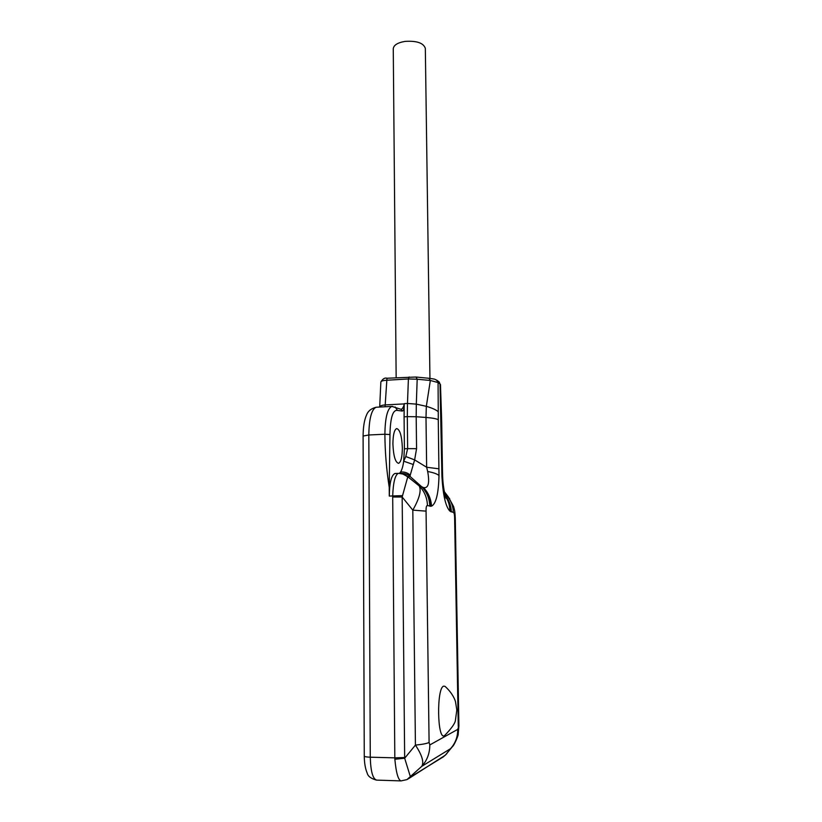 <?xml version="1.0" encoding="UTF-8"?>
<svg xmlns="http://www.w3.org/2000/svg" width="822" height="822" viewBox="0 0 822 822"><rect width="100%" height="100%" fill="white"/><g stroke="black" fill="none" stroke-linecap="round" stroke-linejoin="round"><path stroke-width="1.23" d="M458.902 725.734L457.751 729.361C457.762 736.923 455.347 743.376 450.487 748.708L445.36 755.192L452.449 746.592L450.487 748.708L421.737 766.361C424.203 762.282 422.097 755.192 415.418 745.092L412.808 510.133C419.425 498.471 421.552 490.385 419.179 485.894L407.784 476.77L402.163 497.002L404.671 758.233L410.476 777.037L443.51 756.743M457.751 729.361L429.814 744.938C429.793 753.322 427.101 760.463 421.737 766.361L406.982 779.595L401.044 780.9L376.712 780.119C372.818 779.071 370.671 771.426 370.27 757.196L394.817 757.853L394.858 759.261C396.122 772.803 398.187 780.006 401.044 780.9M409.171 376.969L408.4 378.952L407.476 403.468L404.27 403.643L404.177 406.232C403.91 409.253 403.283 410.856 402.287 411.062L397.488 410.425C392.865 409.562 390.347 417.607 389.967 434.561L384.881 434.232C385.004 451.792 386.453 469.506 389.227 487.374L389.289 496.067C389.505 482.668 391.395 475.137 394.94 473.482L398.259 473.359C395.063 475.034 393.204 482.576 392.69 495.954L394.817 757.853L404.64 757.535M404.403 448.771L404.085 416.816L407.301 416.651L407.64 448.637L404.403 448.771L403.694 461.183C403.037 466.115 401.999 469.722 400.581 472.003L399.492 473.349M404.177 406.232L404.085 416.816M389.967 434.561L389.227 487.374M402.359 447.908C401.845 435.948 399.954 429.505 396.677 428.57C394.283 429.711 393.029 434.817 392.906 443.901C393.43 455.963 395.32 462.437 398.557 463.331C401.002 462.128 402.266 456.991 402.359 447.908M387.172 378.284L386.967 378.243C384.83 377.545 382.795 378.788 380.863 381.963C381.1 381.089 382.929 380.524 386.34 380.267L408.4 378.952L417.186 379.219L416.312 404.126L426.33 406.325L425.991 417.463L416.179 416.733L416.559 448.678L414.637 459.888L410.25 475.095C407.486 472.732 404.26 471.705 400.581 472.003L400.972 473.493M410.25 475.095L410.075 476.462C407.465 474.212 404.424 473.205 400.951 473.462M428.992 378.284L430.348 380.473L426.33 406.325C432.464 408.154 436.441 409.973 438.249 411.791L438.27 419.703C436.42 418.706 432.331 417.956 425.991 417.463L426.649 467.256L414.637 459.888L405.801 456.539L403.694 461.183L413.178 464.471M416.559 448.678L407.64 448.637L405.801 456.539M380.863 381.963L379.702 407.034C379.949 405.883 381.798 405.184 385.241 404.927L404.26 403.9C403.551 407.116 402.492 408.904 401.074 409.284L400.797 409.243M402.287 411.062L401.27 409.407M446.788 753.712L443.325 756.867M438.249 411.791L438.075 382.569L440.017 383.946L441.938 476.678C443.037 495.234 445.678 506.691 449.84 511.048L453.333 512.435C454.134 512.63 454.566 514.521 454.628 518.086L458.255 726.484M438.27 419.703L438.999 475.558C438.527 493.652 436.03 503.855 431.519 506.177L427.44 505.602C426.464 505.335 426.012 507.174 426.063 511.13L429.094 742.451L429.814 744.938M443.705 686.154L444.99 686.329C452.285 692.843 455.059 699.748 455.501 701.752L456.816 709.982L455.46 720.021C455.337 722.98 451.771 728.117 444.753 735.423L444.466 735.608C437.191 740.92 436.441 687.367 443.705 686.154M440.017 383.946L439.123 381.891L440.017 383.946M444.794 494.135L449.675 498.625M441.722 469.917L442.462 470.503L442.647 476.37C443.058 489.583 446.336 500.31 446.027 497.968L446.007 497.855M442.462 470.503L441.702 422.097L441.435 413.425L440.746 413.302M416.024 377.041L417.186 379.219L430.348 380.473L438.075 382.569L436.585 380.083M439.01 468.817L426.649 467.256L427.676 471.509C429.772 483.11 428.396 488.463 423.525 487.59L421.604 486.675C426.834 491.998 429.567 498.512 429.803 506.229M427.44 505.602C427.204 497.834 424.45 491.258 419.179 485.894L421.604 486.675L410.075 476.462L407.784 476.77L402.616 473.852M407.64 476.883L404.044 474.345L401.424 473.564M429.094 742.451C426.998 743.53 422.436 744.413 415.418 745.092L404.671 758.233L394.858 759.261M402.42 495.625L389.289 496.067M398.752 473.338L403.684 474.202L408.688 477.068M429.947 378.387L425.334 48.364C423.515 42.97 416.754 40.648 405.041 41.398C397.571 42.672 393.646 45.138 393.265 48.806L396.153 377.699M445.205 755.284L408.534 778.701M410.63 776.944L407.63 779.246M392.587 406.366L391.837 406.407C387.45 408.442 385.138 417.71 384.881 434.232L368.811 434.982C369.129 418.532 371.575 409.284 376.168 407.239L376.938 407.198M370.27 757.196L368.811 434.982L363.098 436.05L364.259 756.106C364.475 756.692 366.478 757.062 370.27 757.196M407.476 403.468L407.301 416.651L416.179 416.733L416.312 404.126L407.476 403.468M385.076 406.767L386.967 378.243L415.85 377.021M397.488 410.425L395.105 406.931M438.527 381.47L437.181 380.504C434.006 378.932 436.523 379.404 429.146 378.305L416.004 377.031M452.449 746.592C454.206 745.472 458.655 734.847 458.193 734.159L458.902 725.795L455.275 518.405L454.628 518.086M444.507 492.851L445.699 494.423C450.548 499.334 453.097 505.335 453.333 512.435M445.072 495.286C449.069 500.012 451.155 505.561 451.34 511.911M445.216 495.8C448.75 500.382 450.559 505.653 450.641 511.623M445.349 496.283C448.38 500.639 449.881 505.551 449.84 511.048M442.647 476.37L441.938 476.678M441.702 422.097L440.962 421.265M427.676 471.509C433.492 472.578 437.273 473.934 438.999 475.558M423.525 487.59C428.406 492.789 431.067 498.985 431.519 506.177M422.529 487.189C427.584 492.47 430.276 498.851 430.615 506.331M426.063 511.13L412.808 510.133L402.163 497.002L392.711 497.012M401.136 409.346L391.837 406.407L376.168 407.239C371.215 408.483 368.009 411.072 366.54 414.997C364.321 419.919 363.18 426.937 363.098 436.05M364.259 756.106C364.362 763.135 365.338 768.796 367.187 773.091C367.937 776.307 371.051 778.639 376.538 780.109M455.275 518.405C454.874 510.657 454.7 510.77 453.59 506.547L448.288 496.837L444.27 491.618M446.027 497.968L445.493 496.735M441.435 413.425L440.469 384.552"/></g></svg>
